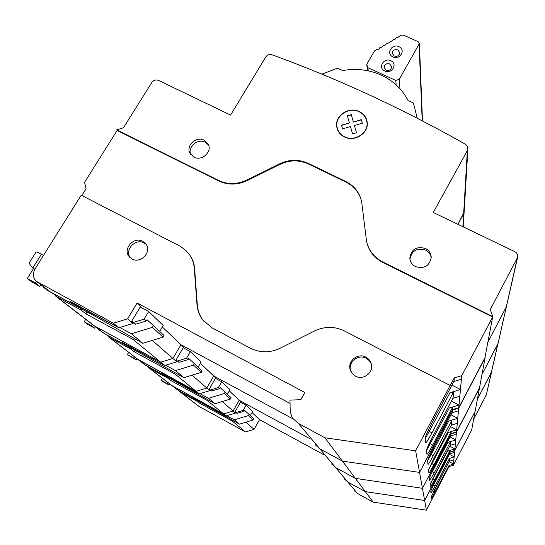 <?xml version="1.0" encoding="UTF-8"?>
<svg xmlns="http://www.w3.org/2000/svg" width="545" height="545" viewBox="0 0 545 545"><rect width="100%" height="100%" fill="white"/><g stroke="black" fill="none" stroke-linecap="round" stroke-linejoin="round"><path stroke-width="0.82" d="M81.852 195.512L86.096 188.74L84.57 182.343L117.114 130.466L218.886 181.015C228.008 185.225 237.368 185.109 246.98 180.674L280.096 164.317C289.661 159.883 299.089 159.76 308.381 163.936L345.98 182.098C354.298 186.329 359.516 192.855 361.635 201.691M204.171 321.625L203.224 320.46C199.756 315.896 197.787 310.725 197.324 304.962L194.64 268.876C194.252 263.95 192.719 259.474 190.041 255.448L185.872 250.434L180.279 246.299L81.225 195.192L35.009 268.985C32.455 273.726 32.925 277.855 36.42 281.356L113.333 323.219L127.598 318.859L137.136 302.986L304.853 392.523L300.86 399.703L289.988 400.098L290.213 411.577L291.888 416.823L292.965 418.587L298.387 423.411L324.909 437.771L342.43 461.125L419.555 472.399L415.644 450.804L324.909 437.771M189.694 254.978C192.371 259.004 193.904 263.487 194.299 268.419L196.983 304.553C197.447 310.33 199.416 315.5 202.89 320.079L212.271 327.974L250.414 348.207C260.04 352.969 269.891 352.996 279.966 348.289L314.663 330.91C324.684 326.21 334.603 326.223 344.426 330.951L450.143 385.479L415.644 450.804M365.886 357.145C357.758 352.438 346.947 361.485 350.36 370.178L352.336 373.645L355.476 376.139C363.277 380.689 373.87 372.501 371.288 363.951C370.464 360.919 368.665 358.658 365.886 357.145M142.763 241.326C133.791 236.074 122.305 249.222 129.315 256.777L132.04 258.97C140.855 264.175 152.321 251.483 145.767 243.833L142.763 241.326M190.041 255.448L189.095 254.113M366.703 241.83C368.781 251.007 374.156 257.874 382.828 262.438L492.66 316.986L461.765 375.621L454.298 377.896L450.143 385.479M280.096 164.317L279.878 163.732C289.45 159.29 298.892 159.167 308.197 163.343L345.85 181.533C354.522 185.961 359.809 192.821 361.71 202.113L366.492 240.774C368.447 250.216 373.863 257.281 382.747 261.968L492.735 316.584L484.907 357.82M279.878 163.732L246.715 180.109C237.089 184.551 227.715 184.666 218.586 180.45L116.684 129.853L123.463 127.762L151.81 82.499C153.608 80.149 155.85 79.461 158.527 80.428L230.59 115.063L265.708 57.034C267.316 54.827 269.441 54.084 272.084 54.8C304.423 66.565 336.715 79.883 368.965 94.748C401.215 109.627 433.377 126.14 465.45 144.289L466.915 145.535L467.767 147.198L467.351 150.583L433.275 212.468L514.725 251.606C517.048 252.9 518.016 254.801 517.634 257.308L490.289 309.458L492.735 316.584M344.549 136.979C354.856 142.402 369.19 132.851 367.153 121.957C366.363 117.243 363.726 113.776 359.25 111.548C348.63 106.037 334.092 116.289 336.858 127.387C337.825 131.699 340.393 134.894 344.549 136.979M415.515 266.621C424.337 269.067 429.576 265.974 431.224 257.329C431.013 253.35 429.092 250.393 425.468 248.459C416.326 246.061 411.107 249.358 409.82 258.344C410.215 262.043 412.109 264.802 415.515 266.621M193.911 157.137C201.718 161.49 212.407 151.898 208.265 144.296L204.184 140.228C196.248 135.841 185.511 145.767 190.014 153.377L193.911 157.137M116.684 129.853L117.114 130.466M488.013 342.022L506.448 306.59L488.013 342.022M462.889 226.7L463.645 213.783L457.916 224.308L464.136 212.121L463.645 213.783L467.351 150.583M433.282 455.709L451.751 420.474L448.767 421.047L431.279 454.38L433.282 455.709C430.237 461.445 428.472 464.326 427.989 464.347L427.621 460.866C427.859 459.421 429.617 455.525 432.9 449.169L452.234 412.32L452.37 410.106L419.555 472.399L452.398 409.649L458.767 407.715L485.173 357.316M454.298 377.896L454.114 380.955L431.408 423.983C427.553 431.429 425.488 436.082 425.229 437.948L425.734 442.717C426.326 442.819 428.39 439.556 431.933 432.934L453.447 392.093L453.099 397.891L432.212 437.587C428.67 444.447 426.769 448.692 426.517 450.32L426.946 454.367C427.478 454.401 429.385 451.342 432.662 445.19L452.534 407.367L452.398 409.649M461.765 375.621L458.767 407.715M452.834 398.395L459.81 396.276L458.992 405.017L449.325 407.953L452.534 407.367M453.801 381.548L461.404 379.238L460.443 389.518L449.979 392.7L453.447 392.093M321.925 74.168L337.519 68.18L342.669 70.543C356.157 68.173 368.979 69.685 381.146 75.081C393.211 80.708 402.19 89.21 408.096 100.58L413.41 103.019L417.238 118.265M426.544 450.531L449.325 407.953M451.417 401.086L458.992 405.017M425.298 438.623L449.979 392.7M451.914 385.124L460.443 389.518M152.266 340.414L172.915 358.453L160.7 362.18L94.006 325.678L160.7 362.18L172.915 358.453L180.954 344.76L290.015 403.436L180.954 344.76L162.308 326.98M315.139 444.652L319.786 448.794L342.43 461.125L319.786 448.794L315.139 444.652M81.736 309.022L81.103 310.064L56.632 296.787L53.396 293.66M87.145 311.958L85.967 313.886L133.062 339.446L164.754 365.511L176.791 361.839L175.579 360.783L183.536 347.22L180.954 344.76L172.915 358.453L175.579 360.783M81.103 310.064L85.967 313.886M134.751 338.929L133.062 339.446M127.598 318.859L131.229 322.034L140.651 306.338L137.136 302.986M113.333 323.219L118.851 327.756L132.878 323.471L131.229 322.034M118.851 327.756L69.774 301.167L74.951 305.234L50.099 291.759L37.114 281.888M75.53 304.287L74.951 305.234M336.939 127.782L336.905 127.605C334.139 116.507 348.671 106.261 359.291 111.766C363.631 113.925 366.247 117.27 367.132 121.814M337.192 127.721C338.145 131.74 340.536 134.772 344.379 136.809C354.495 142.47 368.972 133.062 366.935 122.203L366.88 121.848M409.942 259.338C411.591 250.755 416.789 247.668 425.543 250.08C428.813 251.797 430.7 254.426 431.218 257.962M190.798 154.589C187.262 146.987 197.712 138.103 205.254 142.259L208.592 145.079M350.817 371.302L350.803 371.254C347.403 362.602 358.16 353.596 366.254 358.283L369.312 360.674L371.302 363.992M130.378 257.846C124.137 250.121 135.487 237.865 144.132 242.941L146.128 244.344M36.386 281.329L35.384 282.93L27.25 278.522L31.787 281.963L39.84 286.329L35.384 282.93M40.827 284.749L39.84 286.329M33.47 268.596L27.25 278.522M159.678 331.415L163.2 325.467L148.683 311.508L140.249 306.998M142.81 343.296L163.05 337.123L164.031 335.461L153.445 325.624L152.416 327.347L131.406 333.758L142.81 343.296L97.01 317.306L47.837 290.649L43.641 287.419L45.875 288.632M163.05 337.123L152.416 327.347M119.791 327.47L131.406 333.758M131.331 321.863L135.698 324.214L146.183 321.012L146.98 319.677L153.445 325.624M75.339 304.601L114.566 325.433M43.852 287.079L43.641 287.419M146.183 321.012L144.132 319.125L133.58 322.347L131.658 321.318M34.887 269.182L32.761 268.038C29.921 264.55 28.756 262.813 29.26 262.847L36.059 252.035C36.072 251.592 37.871 252.315 41.44 254.195L32.761 268.038L34.676 269.557M133.58 322.347L135.698 324.214M43.566 255.333L41.44 254.195M144.132 319.125L148.683 311.508M353.405 122.08L361.308 119.852L362.309 123.265L361.274 119.641L353.405 122.08L351.307 114.866L347.39 115.969M354.42 125.486L356.519 132.748L354.42 125.486L362.336 123.259M341.579 125.411L349.42 122.979L341.517 125.2L342.56 128.824L350.469 126.597L352.574 133.859L356.539 132.742M344.338 136.604C340.427 134.526 338.023 131.434 337.103 127.332C334.351 116.262 349.045 106.166 359.462 111.923C363.672 114.143 366.151 117.495 366.901 121.985C368.938 132.851 354.454 142.259 344.338 136.604M353.371 121.862L351.266 114.648L347.329 115.758L349.42 122.979M394.253 56.053C397.462 56.803 399.308 55.672 399.798 52.661L397.802 49.908C394.566 49.159 392.72 50.304 392.257 53.335L394.253 56.053M392.959 56.905C399.982 60.379 406.189 49.595 398.885 46.645C391.889 43.191 385.669 53.914 392.959 56.905M368.27 70.85L367.827 67.675L395.759 80.415L399.199 79.359L399.976 88.76M367.827 67.675L366.724 64.358L367.623 70.714M379.218 48.655L379.156 48.144L379.429 48.525L377.787 49.506L377.515 49.118L374.592 50.862L366.724 64.358M379.156 48.144L380.798 47.163L381.071 47.551L384.082 45.208L384.354 45.596L385.996 44.615L385.724 44.234L389.28 42.667L389.007 42.278L392.557 40.712L392.284 40.33L393.926 39.349L394.199 39.737L395.834 38.763L395.561 38.375L397.203 37.401L397.475 37.782L400.834 35.241L403.348 35.078L418.042 41.618L419.391 43.539L399.199 79.359M390.772 60.686C383.769 57.198 377.508 67.989 384.811 71.007C391.841 74.515 398.088 63.67 390.772 60.686M421.735 120.588L422.409 118.837L419.391 43.539M398.879 36.951L398.838 36.426M395.609 38.899L395.561 38.375M392.332 40.848L392.284 40.33M389.055 42.796L389.007 42.278M385.778 44.751L385.724 44.234M382.495 46.7L382.44 46.189M386.126 70.114C389.382 70.87 391.235 69.719 391.692 66.654L389.695 63.935C386.419 63.179 384.572 64.351 384.143 67.437L386.126 70.114M137.251 358.964L196.118 391.31L138.416 359.768L108.482 336.824M176.682 373.734L175.272 374.163L196.118 391.31L206.793 388.06L192.058 375.185M208.83 389.839L209.757 390.649L199.218 393.858L196.118 391.31L206.793 388.06L208.83 389.839L215.711 377.896L213.742 376.016L206.793 388.06L213.742 376.016L293.319 419.078L213.742 376.016L200.39 363.29M331.558 463.945L335.611 467.569L355.367 478.374L335.611 467.569L331.558 463.945M298.387 423.411L347.799 482.025L344.195 478.796L347.799 482.025L365.314 491.631L342.43 461.125L419.555 472.399L422.436 488.3L355.367 478.374L422.436 488.3L450.967 433.582L451.069 431.858L448.283 432.41L431.953 463.597L433.827 464.824L451.069 431.858M433.827 464.824C430.972 470.206 429.331 472.924 428.888 472.978L428.568 469.96L433.486 459.149L451.492 424.766L451.751 420.474M458.72 408.178L485.064 357.901L479.511 387.815L456.499 431.906L458.72 408.178L452.37 410.106M479.314 388.197L479.511 387.815M473.694 419.159L486.297 394.921L491.692 371.608L477.379 399.315L491.386 372.433L497.783 344.188L482.012 374.354L498.123 343.261L517.185 258.528M450.967 433.582L456.499 431.906M451.294 425.141L457.282 423.329L456.669 429.869L448.283 432.41M452.009 412.756L458.454 410.801L457.745 418.322L448.767 421.047M428.717 469.306L431.953 463.597L431.388 463.291M456.669 429.869L450.511 426.64M427.627 460.709L431.279 454.38L430.482 453.951M457.745 418.322L450.947 414.772M94.612 326.142L104.313 333.506L125.97 345.305L122.148 342.301L164.754 365.511M125.97 345.305L126.386 344.61M175.272 374.163L134.172 351.75L135.085 350.21M134.172 351.75L130.541 348.895L109.17 337.246L106.418 334.65M131.066 348.017L130.541 348.895M91.301 325.644L94.619 328.172L87.575 324.336L84.196 321.768L91.301 325.644L92.153 324.248M94.619 328.172L95.457 326.796M84.196 321.768L85.708 319.288M183.215 347.764L190.403 351.634L201.153 361.975L198.148 367.146M175.722 360.538L179.067 362.35L188.066 359.611L188.74 358.453L202.195 370.907L201.364 372.344L183.897 377.665L175.463 370.607L165.612 365.245M126.004 345.257L183.897 377.665M194.361 363.624L193.495 365.116L201.364 372.344M193.495 365.116L175.463 370.607M100.45 330.638L98.502 329.575L103.536 333.015M141.175 352.669L126.317 344.733M175.953 360.143L179.067 362.35M190.403 351.634L186.56 358.222L177.507 360.981M186.56 358.222L188.066 359.611M422.368 119.28L422.157 120.806M450.122 445.429L455.361 443.841L454.891 448.923L447.479 451.165L449.945 450.647L449.863 451.996L454.762 450.511L475.151 411.325L479.43 388.258L456.465 432.253L450.947 433.929L422.436 488.3L424.644 500.494L365.314 491.631L424.644 500.494L447.125 457.371L424.644 500.494L426.394 510.147L373.202 502.143L357.466 493.491L354.223 490.589M137.79 359.38L145.331 365.089L164.529 375.587L164.835 375.055L178.419 382.488M199.218 393.858L161.579 373.277L164.529 375.587M168.494 377.603L168.051 378.359L149.085 367.977L171.975 385.601L223.6 413.914L233.083 411.032L239.194 400.282L310.241 438.889L239.194 400.282L229.329 390.881M449.863 451.996L447.125 457.241L449.843 452.261L449.768 453.583L434.856 482.202L430.768 491.025L430.986 493.102L435.087 486.126L449.475 458.488L449.318 461.111L431.34 496.529L431.538 498.389L449.053 465.512L448.991 466.595L453.379 465.26L471.623 430.121M450.947 433.929L450.844 435.612L434.004 467.828L429.399 477.89L429.678 480.533L434.297 472.808L450.47 441.832L450.272 445.136L434.454 475.451L430.121 484.852L430.366 487.189L434.712 479.859L449.945 450.647M475.151 411.325L454.734 450.783L449.843 452.261M456.465 432.253L454.762 450.511M450.674 435.939L456.26 434.242L455.722 439.985L447.854 442.37L450.47 441.832M430.85 482.843L447.479 451.165M449.727 446.192L454.891 448.923M429.787 476.623L447.854 442.37M450.102 437.022L455.722 439.985M149.085 367.977L146.762 365.872M171.607 379.3L170.864 380.567L207.318 400.52L223.6 413.914L233.083 411.032L239.194 400.282L240.754 401.767L234.691 412.436L235.42 413.076L226.046 415.924L223.6 413.914L171.975 385.601L177.452 389.825L171.409 385.254M168.051 378.359L170.864 380.567M208.531 400.153L207.318 400.52M222.217 401.536L234.691 412.436M134.417 356.784L133.682 358.01L127.373 354.563L136.25 359.972L133.682 358.01M136.979 358.753L136.25 359.972M128.681 352.37L127.373 354.563M227.381 394.294L229.997 389.716L221.72 381.752L215.445 378.359M215.043 403.722L230.406 399.049L231.128 397.775L225.099 392.175L224.349 393.483L208.551 398.286L215.043 403.722L164.597 375.471M230.406 399.049L224.349 393.483M200.008 393.619L208.551 398.286M208.994 389.566L211.658 391.017L219.54 388.612L220.126 387.597L225.099 392.175M144.193 364.305L141.795 362.459M219.54 388.612L218.388 387.55L210.459 389.961L209.164 389.259M210.459 389.961L211.658 391.017M218.388 387.55L221.72 381.752M357.466 493.491L347.799 482.025L365.314 491.631L373.202 502.143M194.926 398.851L194.681 399.274L177.452 389.825M226.046 415.924L192.344 397.441L194.681 399.274M179.891 391.78L198.836 406.284L245.543 431.967L254.072 429.371L259.529 419.67L323.621 454.619M259.529 419.67L252.069 412.551M448.991 466.595L426.394 510.147M474.995 411.625L471.684 429.998M486.297 394.921L517.634 257.308M454.734 450.783L453.379 465.26M449.196 461.343L453.862 459.925L453.481 463.986L449.053 465.512M449.632 453.835L454.571 452.343L454.149 456.867L449.475 458.488M433.22 492.169L446.845 465.995M449.046 461.629L453.481 463.986M431.947 488.075L447.145 458.992M449.373 454.339L454.149 456.867M197.869 400.807L197.488 401.474L180.443 392.121L178.447 390.363M200.342 402.169L199.729 403.239L232.477 421.217L245.543 431.967M197.488 401.474L199.729 403.239M233.533 420.89L232.477 421.217M245.87 422.205L254.072 429.371M167.56 382.29L166.913 383.394L161.238 380.281L163.323 381.868L168.957 384.954L166.913 383.394M169.597 383.857L168.957 384.954M162.396 378.319L161.238 380.281M250.339 415.61L252.655 411.509L246.081 405.194L240.529 402.169M239.473 424.153L253.173 419.991L253.82 418.846L249.031 414.404L248.37 415.569L234.323 419.841L239.473 424.153L194.776 399.11M253.173 419.991L248.37 415.569M226.775 415.706L234.323 419.841M234.854 412.143L237.048 413.342L244.065 411.209L244.576 410.303L249.031 414.404M176.11 388.871L174.196 387.4M244.065 411.209L243.152 410.371L236.101 412.51L234.99 411.904M236.101 412.51L237.048 413.342M243.152 410.371L246.081 405.194M194.64 268.876L194.299 268.419M382.747 261.968L382.828 262.438M345.98 182.098L345.85 181.533M308.197 163.343L308.381 163.936M246.715 180.109L246.98 180.674M218.886 181.015L218.586 180.45M429.406 443.16L432.662 445.19M428.111 430.557L431.933 432.934M56.632 296.787L104.313 333.506M37.932 282.392L50.099 291.759M196.983 304.553L197.324 304.962M396.167 84.945L395.759 80.415M422.164 119.825L419.105 44.663M109.17 337.246L145.331 365.089M432.819 478.66L434.712 479.859M432.158 471.459L434.297 472.808M433.909 490.772L435.421 491.733M433.398 485.057L435.087 486.126M180.443 392.121L198.836 406.284M467.917 148.676L463.25 226.87M55.849 296.31L94.006 325.678M203.224 320.46L202.89 320.079M337.232 127.898L337.151 127.544M409.86 258.759L409.82 258.344M190.321 153.901L190.014 153.377M350.803 371.254L350.36 370.178M129.921 257.431L129.315 256.777M422.498 120.983L422.45 119.75M148.478 367.603L170.926 384.879"/></g></svg>
